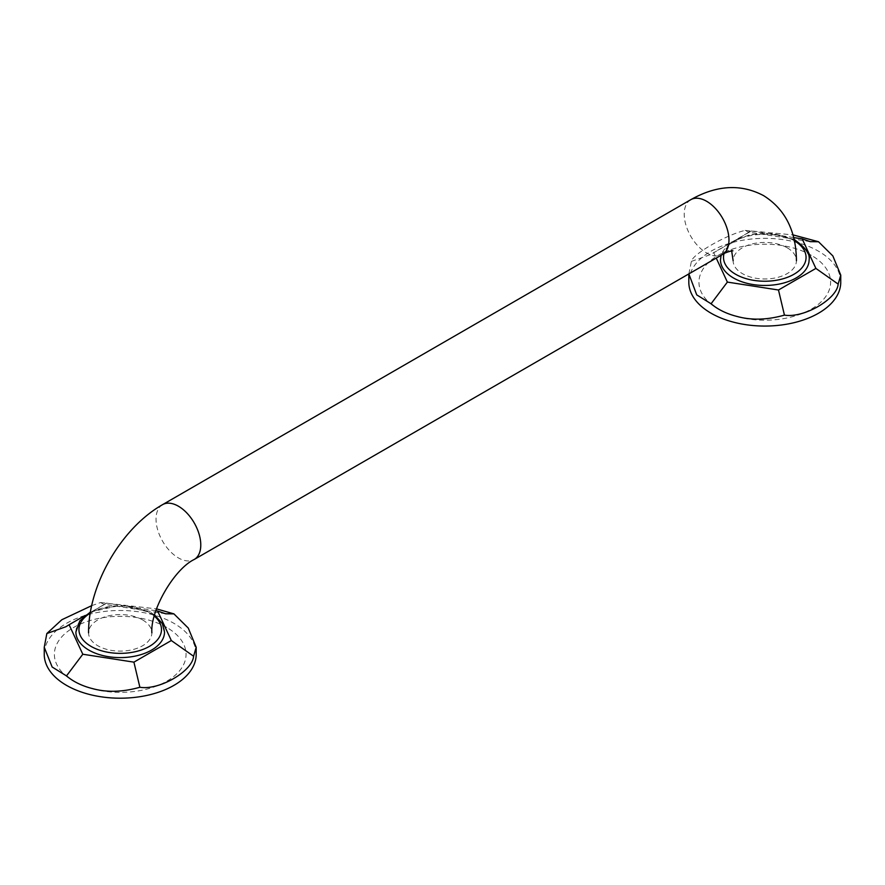 <?xml version="1.0" encoding="UTF-8"?>
<svg xmlns="http://www.w3.org/2000/svg" width="885" height="885" viewBox="0 0 885 885"><rect width="100%" height="100%" fill="white"/><g stroke="black" fill="none" stroke-linecap="round" stroke-linejoin="round"><path stroke-width="0.66" stroke-dasharray="4.42 3.32" d="M75.9 632.023A44.316 25.588 180 0 1 103.257 608.382A44.316 25.588 180 0 1 151.545 613.924A44.316 25.588 180 0 1 164.522 632.023M166.767 627.465A65.833 38.011 0 0 0 73.665 627.465A65.833 38.011 0 0 0 73.665 681.229A65.833 38.011 0 0 0 166.767 681.229A65.833 38.011 0 0 0 166.767 627.465M720.478 259.88A44.316 25.588 180 0 1 747.825 236.24A44.316 25.588 180 0 1 796.124 241.782A44.316 25.588 180 0 1 809.1 259.88M811.335 255.334A65.833 38.011 0 0 0 718.233 255.334A65.833 38.011 0 0 0 718.233 309.086A65.833 38.011 0 0 0 811.335 309.086A65.833 38.011 0 0 0 811.335 255.334M155.871 610.761L106.521 603.128L85.126 615.484M91.675 605.672L100.558 602.53L103.589 604.178L106.521 603.128M100.558 602.53L156.523 608.869M196.182 654.347A75.966 43.852 180 0 0 173.925 623.339A75.966 43.852 0 0 0 91.144 613.825A75.966 43.852 0 0 0 44.25 654.347M793.712 237.578L751.088 230.985L713.675 252.59L716.231 258.088M688.851 273.907L691.406 261.396C692.358 254.327 726.054 234.868 745.126 230.388L748.157 232.036L751.088 230.985M745.126 230.388L792.993 234.89M691.406 261.396L710.511 254.581L713.675 252.59M840.75 282.204A75.966 43.852 180 0 0 818.503 251.196A75.966 43.852 0 0 0 735.712 241.682A75.966 43.852 0 0 0 688.818 282.204M787.163 247.778A31.65 18.275 180 0 1 796.434 260.699A31.65 18.275 180 0 1 776.897 277.591A31.65 18.275 180 0 1 742.404 273.631A31.65 18.275 180 0 1 733.134 260.699A31.65 18.275 180 0 1 752.67 243.817A31.65 18.275 180 0 1 787.163 247.778M142.596 619.92A31.65 18.275 180 0 1 151.866 632.841A31.65 18.275 180 0 1 132.33 649.723A31.65 18.275 180 0 1 97.837 645.762A31.65 18.275 180 0 1 88.566 632.841A31.65 18.275 180 0 1 108.103 615.96A31.65 18.275 180 0 1 142.596 619.92M154.278 616.082A41.274 23.829 0 0 0 149.399 612.686A41.274 23.829 0 0 0 90.226 613.161M794.464 240.842A41.274 23.829 0 0 0 793.967 240.543A41.274 23.829 0 0 0 752.062 234.724A41.274 23.829 0 0 0 724.03 253.63M690.765 199.7A31.65 18.275 -120 0 0 685.919 225.055A31.65 18.275 -120 0 0 706.595 252.955A31.65 18.275 -120 0 0 722.425 254.515M162.575 504.649A31.65 18.275 -120 0 0 157.729 530.004A31.65 18.275 -120 0 0 178.405 557.904A31.65 18.275 -120 0 0 194.235 559.464M154.598 614.942L150.915 612.542L120.836 605.152L90.414 612.022M794.221 239.691L773.501 233.529L750.425 234.436L731.231 242.202L721.109 255.278M165.628 613.77L103.589 604.178M105.669 603.791L65.933 626.724M810.206 241.638L748.157 232.036M750.248 231.649L710.511 254.581M732.913 250.842L731.076 249.78L731.652 250.898"/><path stroke-width="1.33" d="M154.598 614.942L162.364 623.626L164.522 632.023A44.316 25.588 180 0 1 137.175 655.652A44.316 25.588 180 0 1 88.876 650.11A44.316 25.588 180 0 1 75.9 632.023L79.816 620.85L90.414 612.022M794.221 239.691L795.493 240.399C805.804 247.944 810.339 254.438 809.1 259.88A44.316 25.588 180 0 1 781.743 283.51A44.316 25.588 180 0 1 733.455 277.967A44.316 25.588 180 0 1 720.478 259.88L721.109 255.278M85.126 615.484L69.107 624.733L82.803 654.236L133.912 662.146L171.325 640.541L157.63 611.037L155.871 610.761M133.912 662.146L139.874 687.258C122.86 692.07 107.24 692.557 93.002 688.729C82.327 686.096 73.499 681.826 66.497 675.908L82.803 654.236M156.523 608.869L173.925 613.88L188.273 628.062L196.182 647.267L193.594 656.239L171.325 640.541M193.594 656.239C192.476 671.284 159.134 690.543 139.874 687.258M173.925 613.88L165.628 613.77L157.63 611.037M66.497 675.908L52.149 667.013L44.25 647.267L46.839 633.538L65.933 626.724L69.107 624.733M46.839 633.538L61.839 619.732L91.675 605.672M44.25 647.267L44.25 654.347A75.966 43.852 0 0 0 66.497 685.355A75.966 43.852 180 0 0 149.288 694.869A75.966 43.852 180 0 0 196.182 654.347L196.182 647.267M716.231 258.088L727.37 282.094L778.479 290.003L815.893 268.409L802.197 238.895L793.712 237.578M778.479 290.003L784.442 315.115C767.439 319.927 751.808 320.414 737.581 316.587C726.906 313.954 718.067 309.684 711.075 303.765L727.37 282.094M792.993 234.89L818.503 241.738L832.851 255.92L840.75 275.124L838.161 284.107L815.893 268.409M838.161 284.107C837.044 299.141 803.713 318.401 784.442 315.115M818.503 241.738L810.206 241.638L802.197 238.895M711.075 303.765L696.727 294.871L688.851 273.907M688.818 275.124L688.818 282.204A75.966 43.852 0 0 0 711.075 313.213A75.966 43.852 180 0 0 793.856 322.726A75.966 43.852 180 0 0 840.75 282.204L840.75 275.124M90.226 613.161A41.274 23.829 0 0 0 91.033 646.382A41.274 23.829 0 0 0 146.567 647.875A41.274 23.829 0 0 0 154.278 616.082M724.03 253.63A41.274 23.829 0 0 0 735.601 274.25A41.274 23.829 0 0 0 793.723 274.394A41.274 23.829 0 0 0 794.464 240.842M732.913 250.842C732.459 250.4 724.793 252.601 722.425 254.515A31.65 18.275 -120 0 0 727.271 229.16A31.65 18.275 -120 0 0 706.595 201.26A31.65 18.275 -120 0 0 690.765 199.7C716.717 185.042 740.977 183.693 763.567 195.618C785.183 209.181 796.135 230.874 796.434 260.699M722.425 254.515L194.235 559.464A31.65 18.275 -120 0 0 199.081 534.109A31.65 18.275 -120 0 0 178.405 506.209A31.65 18.275 -120 0 0 162.575 504.649L690.765 199.7M731.652 250.898L733.134 260.699M151.866 632.841C150.173 610.561 174.079 569.144 194.235 559.464M88.566 632.841C88.223 585.129 121.09 528.201 162.575 504.649"/></g></svg>
